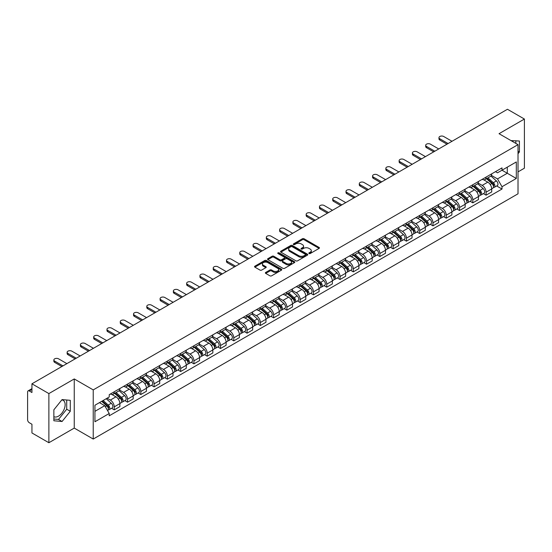 <?xml version="1.0" encoding="UTF-8"?>
<svg xmlns="http://www.w3.org/2000/svg" width="552" height="552" viewBox="0 0 552 552"><rect width="100%" height="100%" fill="white"/><g stroke="black" fill="none" stroke-linecap="round" stroke-linejoin="round"><path stroke-width="0.83" d="M309.051 253.527A0.828 0.476 0 0 0 310.224 253.527L319.104 248.4A1.18 0.683 0 0 0 319.449 247.924A1.18 0.683 0 0 0 319.104 247.441L304.062 238.754A1.18 0.683 0 0 0 302.392 238.754L293.512 243.88A0.828 0.476 0 0 0 293.271 244.219A0.828 0.476 0 0 0 293.512 244.557A0.828 0.476 0 0 0 294.678 244.557L295.831 243.894A3.781 2.18 0 0 1 301.178 243.894L302.434 244.619A3.781 2.18 0 0 1 303.538 246.157A3.781 2.18 0 0 1 302.434 247.703L301.282 248.365A0.828 0.476 0 0 0 301.04 248.704A0.828 0.476 0 0 0 301.282 249.042A0.828 0.476 0 0 0 302.455 249.042L303.6 248.379A3.781 2.18 0 0 1 308.947 248.379L310.203 249.104A3.781 2.18 0 0 1 311.307 250.649A3.781 2.18 0 0 1 310.203 252.188L309.051 252.85A0.828 0.476 0 0 0 308.809 253.189A0.828 0.476 0 0 0 309.051 253.527L309.051 252.85M511.042 140.629A9.391 5.423 -60 0 1 512.325 141.043A9.391 5.423 -60 0 1 513.326 141.947M61.81 399.917A9.391 5.423 -60 0 1 63.197 400.345A9.391 5.423 -60 0 1 64.632 407.873A9.391 5.423 -60 0 1 58.498 416.146A9.391 5.423 -60 0 1 53.861 416.643M265.705 272.426A1.18 0.683 0 0 0 265.36 272.909A1.18 0.683 0 0 0 265.705 273.392L269.928 275.827A1.18 0.683 0 0 0 271.598 275.827L281.458 270.135A1.18 0.683 0 0 0 281.803 269.652A1.18 0.683 0 0 0 281.458 269.169L266.416 260.489A1.18 0.683 0 0 0 264.746 260.489L254.886 266.181A1.18 0.683 0 0 0 254.541 266.664A1.18 0.683 0 0 0 254.886 267.147L259.985 270.087A1.18 0.683 0 0 0 261.655 270.087L265.878 267.651A1.18 0.683 0 0 0 266.223 267.168A1.18 0.683 0 0 0 265.878 266.685L263.345 265.229A3.16 1.822 0 0 1 262.421 263.939A3.16 1.822 0 0 1 264.373 262.248A3.16 1.822 0 0 1 267.817 262.648L277.718 268.362A3.16 1.822 0 0 1 278.643 269.652A3.16 1.822 0 0 1 276.697 271.342A3.16 1.822 0 0 1 273.247 270.942L271.598 269.99A1.18 0.683 0 0 0 269.928 269.99L265.705 272.426L265.705 273.392M93.233 389.898L74.251 378.941L48.88 393.583L31.94 383.806L507.46 109.268L524.4 119.046L499.036 133.694L518.017 144.652L93.233 389.898L93.233 439.047L518.017 193.8L518.017 144.652M295.913 260.827A1.18 0.683 0 0 0 297.583 260.827L307.443 255.134A1.18 0.683 0 0 0 307.788 254.651A1.18 0.683 0 0 0 307.443 254.168L292.401 245.481A1.18 0.683 0 0 0 290.731 245.481L280.871 251.174A1.18 0.683 0 0 0 280.526 251.657A1.18 0.683 0 0 0 280.871 252.14L295.913 260.827M278.318 253.706A0.828 0.476 0 0 1 279.16 253.823L279.16 252.844L294.451 261.669A1.18 0.683 0 0 1 294.796 262.152A1.18 0.683 0 0 1 294.451 262.635L284.59 268.327A1.18 0.683 0 0 1 282.921 268.327L267.879 259.64L272.101 257.225L272.101 256.245L267.879 258.681A1.18 0.683 0 0 0 267.534 259.164A1.18 0.683 0 0 0 267.879 259.64L267.879 258.681M272.101 257.225A1.18 0.683 0 0 1 273.771 257.225L273.771 256.245A1.18 0.683 0 0 0 272.101 256.245M273.771 256.245L279.871 259.764A1.18 0.683 0 0 0 281.541 259.764L284.342 258.15A1.18 0.683 0 0 0 284.687 257.667A1.18 0.683 0 0 0 284.342 257.184L277.987 253.52A0.828 0.476 0 0 1 277.746 253.182A0.828 0.476 0 0 1 278.256 252.74A0.828 0.476 0 0 1 279.16 252.844M48.88 393.583L48.88 442.732L31.94 432.954L31.94 424.253L29.304 422.728A2.408 1.387 -120 0 1 27.6 419.782L27.6 391.961A2.408 1.387 -120 0 1 28.097 390.864L31.94 388.642M518.017 171.879L524.4 168.194L524.4 119.046M48.88 442.732L74.251 428.09L93.233 439.047M31.94 383.806L31.94 392.506L29.304 390.982A2.408 1.387 -120 0 0 28.097 390.864M486.091 177.088A5.541 3.195 60 0 1 484.946 179.579L490.562 176.329A5.541 3.195 -120 0 0 491.708 173.845M478.122 183.057L482.179 185.396A5.541 3.195 60 0 1 486.091 192.179L491.715 188.936A5.541 3.195 -120 0 0 487.796 182.153L483.773 179.828M491.715 188.936L491.715 191.93L486.091 195.18L483.4 193.621M484.946 179.579A5.541 3.195 60 0 1 482.22 179.324M486.091 192.179L486.091 195.18M472.816 184.754A5.541 3.195 60 0 1 471.663 187.245L477.287 184.002A5.541 3.195 -120 0 0 478.432 181.511M470.118 201.287L472.816 202.846L478.432 199.603L478.432 196.602A5.541 3.195 -120 0 0 474.513 189.819L470.497 187.501M471.663 187.245A5.541 3.195 60 0 1 468.938 186.997M464.839 190.723L468.896 193.062A5.541 3.195 60 0 1 472.816 199.845L472.816 202.846M459.533 192.427A5.541 3.195 60 0 1 458.388 194.911L464.004 191.668A5.541 3.195 -120 0 0 465.15 189.184M456.842 208.953L459.533 210.512L465.15 207.269L465.15 204.268A5.541 3.195 -120 0 0 461.237 197.485L457.215 195.167M458.388 194.911A5.541 3.195 60 0 1 455.662 194.663M451.557 198.389L455.621 200.728A5.541 3.195 60 0 1 459.533 207.511L459.533 210.512M446.251 200.093A5.541 3.195 60 0 1 445.105 202.577L450.722 199.334A5.541 3.195 -120 0 0 451.874 196.85M443.56 216.625L446.251 218.178L451.874 214.935L451.874 211.933A5.541 3.195 -120 0 0 447.955 205.151L443.932 202.832M445.105 202.577A5.541 3.195 60 0 1 442.38 202.329M438.281 206.055L442.338 208.401A5.541 3.195 60 0 1 446.251 215.183L446.251 218.178M432.975 207.759A5.541 3.195 60 0 1 431.83 210.243L437.446 207A5.541 3.195 -120 0 0 438.592 204.516M430.277 224.291L432.975 225.844L438.592 222.601L438.592 219.606A5.541 3.195 -120 0 0 434.679 212.824L430.657 210.498M431.83 210.243A5.541 3.195 60 0 1 429.104 209.995M424.999 213.721L429.056 216.067A5.541 3.195 60 0 1 432.975 222.849L432.975 225.844M419.692 215.425A5.541 3.195 60 0 1 418.547 217.909L424.164 214.666A5.541 3.195 -120 0 0 425.309 212.182M417.001 231.957L419.692 233.51L425.309 230.267L425.309 227.272A5.541 3.195 -120 0 0 421.397 220.489L417.374 218.164M418.547 217.909A5.541 3.195 60 0 1 415.822 217.66M411.723 221.387L415.78 223.732A5.541 3.195 60 0 1 419.692 230.515L419.692 233.51M406.417 223.091A5.541 3.195 60 0 1 405.265 225.582L410.888 222.332A5.541 3.195 -120 0 0 412.033 219.848M403.719 239.623L406.417 241.176L412.033 237.933L412.033 234.938A5.541 3.195 -120 0 0 408.114 228.155L404.098 225.83M405.265 225.582A5.541 3.195 60 0 1 402.539 225.326M398.44 229.059L402.498 231.398A5.541 3.195 60 0 1 406.417 238.181L406.417 241.176M393.134 230.757A5.541 3.195 60 0 1 391.989 233.248L397.606 230.005A5.541 3.195 -120 0 0 398.751 227.514M390.443 247.289L393.134 248.848L398.751 245.605L398.751 242.604A5.541 3.195 -120 0 0 394.839 235.821L390.816 233.503M391.989 233.248A5.541 3.195 60 0 1 389.263 232.992M385.158 236.725L389.215 239.064A5.541 3.195 60 0 1 393.134 245.847L393.134 248.848M379.852 238.429A5.541 3.195 60 0 1 378.707 240.913L384.323 237.67A5.541 3.195 -120 0 0 385.475 235.18M377.161 254.955L379.852 256.514L385.475 253.271L385.475 250.27A5.541 3.195 -120 0 0 381.556 243.487L377.533 241.169M378.707 240.913A5.541 3.195 60 0 1 375.981 240.665M371.882 244.391L375.94 246.73A5.541 3.195 60 0 1 379.852 253.513L379.852 256.514M366.576 246.095A5.541 3.195 60 0 1 365.431 248.579L371.047 245.336A5.541 3.195 -120 0 0 372.193 242.852M363.878 262.628L366.576 264.18L372.193 260.937L372.193 257.936A5.541 3.195 -120 0 0 368.281 251.153L364.258 248.835M365.431 248.579A5.541 3.195 60 0 1 362.698 248.331M358.6 252.057L362.657 254.403A5.541 3.195 60 0 1 366.576 261.179L366.576 264.18M353.294 253.761A5.541 3.195 60 0 1 352.148 256.245L357.765 253.002A5.541 3.195 -120 0 0 358.91 250.518M350.603 270.294L353.294 271.846L358.91 268.603L358.91 265.609A5.541 3.195 -120 0 0 354.998 258.826L350.975 256.501M352.148 256.245A5.541 3.195 60 0 1 349.423 255.997M345.324 259.723L349.382 262.069A5.541 3.195 60 0 1 353.294 268.852L353.294 271.846M340.018 261.427A5.541 3.195 60 0 1 338.866 263.911L344.489 260.668A5.541 3.195 -120 0 0 345.635 258.184M337.32 277.96L340.018 279.512L345.635 276.269L345.635 273.274A5.541 3.195 -120 0 0 341.716 266.492L337.7 264.166M338.866 263.911A5.541 3.195 60 0 1 336.14 263.663M332.042 267.389L336.099 269.735A5.541 3.195 60 0 1 340.018 276.517L340.018 279.512M326.736 269.093A5.541 3.195 60 0 1 325.59 271.584L331.207 268.334A5.541 3.195 -120 0 0 332.352 265.85M324.045 285.625L326.736 287.178L332.352 283.935L332.352 280.94A5.541 3.195 -120 0 0 328.44 274.158L324.417 271.832M325.59 271.584A5.541 3.195 60 0 1 322.865 271.329M318.759 275.055L322.817 277.401A5.541 3.195 60 0 1 326.736 284.183L326.736 287.178M313.453 276.759A5.541 3.195 60 0 1 312.308 279.25L317.924 276.007A5.541 3.195 -120 0 0 319.077 273.516M310.762 293.291L313.453 294.851L319.077 291.608L319.077 288.606A5.541 3.195 -120 0 0 315.157 281.824L311.135 279.505M312.308 279.25A5.541 3.195 60 0 1 309.582 278.995M305.484 282.727L309.541 285.067A5.541 3.195 60 0 1 313.453 291.849L313.453 294.851M300.178 284.432A5.541 3.195 60 0 1 299.032 286.916L304.649 283.673A5.541 3.195 -120 0 0 305.794 281.182M297.48 300.957L300.178 302.517L305.794 299.274L305.794 296.272A5.541 3.195 -120 0 0 301.882 289.489L297.859 287.171M299.032 286.916A5.541 3.195 60 0 1 296.3 286.667M292.201 290.393L296.258 292.732A5.541 3.195 60 0 1 300.178 299.515L300.178 302.517M286.895 292.098A5.541 3.195 60 0 1 285.75 294.582L291.366 291.339A5.541 3.195 -120 0 0 292.512 288.855M284.204 308.63L286.895 310.183L292.512 306.94L292.512 303.938A5.541 3.195 -120 0 0 288.599 297.155L284.577 294.837M285.75 294.582A5.541 3.195 60 0 1 283.024 294.333M278.926 298.059L282.983 300.398A5.541 3.195 60 0 1 286.895 307.181L286.895 310.183M273.619 299.764A5.541 3.195 60 0 1 272.467 302.248L278.091 299.005A5.541 3.195 -120 0 0 279.236 296.521M270.922 316.296L273.619 317.848L279.236 314.605L279.236 311.611A5.541 3.195 -120 0 0 275.317 304.828L271.294 302.503M272.467 302.248A5.541 3.195 60 0 1 269.742 301.999M265.643 305.725L269.7 308.071A5.541 3.195 60 0 1 273.619 314.854L273.619 317.848M260.337 307.429A5.541 3.195 60 0 1 259.192 309.913L264.808 306.67A5.541 3.195 -120 0 0 265.954 304.186M257.646 323.962L260.337 325.514L265.954 322.271L265.954 319.277A5.541 3.195 -120 0 0 262.041 312.494L258.019 310.169M259.192 309.913A5.541 3.195 60 0 1 256.466 309.665M252.361 313.391L256.418 315.737A5.541 3.195 60 0 1 260.337 322.52L260.337 325.514M247.054 315.095A5.541 3.195 60 0 1 245.909 317.579L251.526 314.336A5.541 3.195 -120 0 0 252.678 311.852M244.363 331.628L247.054 333.18L252.678 329.937L252.678 326.943A5.541 3.195 -120 0 0 248.759 320.16L244.736 317.835M245.909 317.579A5.541 3.195 60 0 1 243.184 317.331M239.085 321.057L243.142 323.403A5.541 3.195 60 0 1 247.054 330.186L247.054 333.18M233.779 322.761A5.541 3.195 60 0 1 232.633 325.252L238.25 322.009A5.541 3.195 -120 0 0 239.395 319.518M231.081 339.294L233.779 340.853L239.395 337.603L239.395 334.609A5.541 3.195 -120 0 0 235.476 327.826L231.46 325.507M232.633 325.252A5.541 3.195 60 0 1 229.901 324.997M225.802 328.73L229.86 331.069A5.541 3.195 60 0 1 233.779 337.852L233.779 340.853M220.496 330.434A5.541 3.195 60 0 1 219.351 332.918L224.968 329.675A5.541 3.195 -120 0 0 226.113 327.184M217.805 346.96L220.496 348.519L226.113 345.276L226.113 342.274A5.541 3.195 -120 0 0 222.201 335.492L218.178 333.173M219.351 332.918A5.541 3.195 60 0 1 216.625 332.67M212.527 336.396L216.584 338.735A5.541 3.195 60 0 1 220.496 345.517L220.496 348.519M207.214 338.1A5.541 3.195 60 0 1 206.068 340.584L211.692 337.341A5.541 3.195 -120 0 0 212.837 334.857M204.523 354.632L207.221 356.185L212.837 352.942L212.837 349.94A5.541 3.195 -120 0 0 208.918 343.158L204.895 340.839M206.068 340.584A5.541 3.195 60 0 1 203.343 340.336M199.244 344.062L203.302 346.401A5.541 3.195 60 0 1 207.221 353.183L207.221 356.185M193.938 345.766A5.541 3.195 60 0 1 192.793 348.25L198.409 345.007A5.541 3.195 -120 0 0 199.555 342.523M191.247 362.298L193.938 363.851L199.555 360.608L199.555 357.606A5.541 3.195 -120 0 0 195.643 350.83L191.62 348.505M192.793 348.25A5.541 3.195 60 0 1 190.067 348.001M185.962 351.727L190.019 354.073A5.541 3.195 60 0 1 193.938 360.856L193.938 363.851M180.656 353.432A5.541 3.195 60 0 1 179.51 355.916L185.127 352.673A5.541 3.195 -120 0 0 186.279 350.189M177.965 369.964L180.656 371.517L186.279 368.274L186.279 365.279A5.541 3.195 -120 0 0 182.36 358.496L178.337 356.171M179.51 355.916A5.541 3.195 60 0 1 176.785 355.667M172.686 359.393L176.743 361.739A5.541 3.195 60 0 1 180.656 368.522L180.656 371.517M167.38 361.098A5.541 3.195 60 0 1 166.228 363.582L171.851 360.339A5.541 3.195 -120 0 0 172.997 357.855M164.682 377.63L167.38 379.183L172.997 375.94L172.997 372.945A5.541 3.195 -120 0 0 169.078 366.162L165.062 363.837M166.228 363.582A5.541 3.195 60 0 1 163.502 363.333M159.404 367.059L163.461 369.405A5.541 3.195 60 0 1 167.38 376.188L167.38 379.183M154.098 368.764A5.541 3.195 60 0 1 152.952 371.254L158.569 368.012A5.541 3.195 -120 0 0 159.714 365.521M151.407 385.296L154.098 386.855L159.714 383.606L159.714 380.611A5.541 3.195 -120 0 0 155.802 373.828L151.779 371.51M152.952 371.254A5.541 3.195 60 0 1 150.227 370.999M146.121 374.732L150.185 377.071A5.541 3.195 60 0 1 154.098 383.854L154.098 386.855M140.815 376.429A5.541 3.195 60 0 1 139.67 378.92L145.293 375.677A5.541 3.195 -120 0 0 146.439 373.186M138.124 392.962L140.815 394.521L146.439 391.278L146.439 388.277A5.541 3.195 -120 0 0 142.519 381.494L138.497 379.176M139.67 378.92A5.541 3.195 60 0 1 136.944 378.672M132.846 382.398L136.903 384.737A5.541 3.195 60 0 1 140.815 391.52L140.815 394.521M127.54 384.102A5.541 3.195 60 0 1 126.394 386.586L132.011 383.343A5.541 3.195 -120 0 0 133.156 380.859M124.842 400.628L127.54 402.187L133.156 398.944L133.156 395.943A5.541 3.195 -120 0 0 129.244 389.16L125.221 386.842M126.394 386.586A5.541 3.195 60 0 1 123.669 386.338M119.563 390.064L123.62 392.403A5.541 3.195 60 0 1 127.54 399.186L127.54 402.187M114.257 391.768A5.541 3.195 60 0 1 113.112 394.252L118.728 391.009A5.541 3.195 -120 0 0 119.881 388.525M111.566 408.301L114.257 409.853L119.881 406.61L119.881 403.609A5.541 3.195 -120 0 0 115.961 396.826L111.939 394.507M113.112 394.252A5.541 3.195 60 0 1 110.386 394.004M107.109 398.206L110.345 400.076A5.541 3.195 60 0 1 114.257 406.858L114.257 409.853M495.503 171.658L497.497 172.817L516.313 161.95L507.288 167.159L507.288 173.259L497.497 178.91L491.397 175.384M94.937 411.33L104.728 405.679L109.234 413.489L94.937 421.749L94.937 405.23L109.234 396.978L109.234 394.666L502.009 167.898L502.009 170.209L516.313 178.468L502.009 186.721L497.497 178.91M516.313 161.95L516.313 178.468M109.234 413.489L109.234 415.801L502.009 189.032L502.009 186.721M518.017 153.718L519.418 151.972L519.418 141.022L510.966 140.581M74.251 378.941L74.251 428.09M53.861 420.762L62.079 421.493L70.29 411.274L70.29 400.324L62.079 399.586L53.861 409.805L53.861 420.762M104.728 405.679L99.45 402.629M496.676 185.955L502.009 189.032M515.844 143.403L515.844 140.698M518.017 151.165L519.418 151.972M53.861 419.016L58.498 419.43L66.716 409.211L66.716 400M58.498 419.43L62.079 421.493M66.716 409.211L70.29 411.274M309.382 253.644L310.203 253.175A3.781 2.18 0 0 0 311.307 251.629L311.307 250.649M303.538 246.157L303.538 247.144A3.781 2.18 0 0 1 302.434 248.69L301.613 249.159M319.104 247.441L319.104 248.4L304.062 239.74A1.18 0.683 0 0 0 302.392 239.74L293.843 244.674M307.443 254.168L307.443 255.134L292.401 246.468A1.18 0.683 0 0 0 290.731 246.468L280.892 252.154M305.353 254.989A0.828 0.476 0 0 0 305.601 254.651A0.828 0.476 0 0 0 305.353 254.313L292.153 246.689A0.828 0.476 0 0 0 290.987 246.689L289.772 247.393A3.781 2.18 0 0 0 288.661 248.931A3.781 2.18 0 0 0 289.772 250.477L298.798 255.686A3.781 2.18 0 0 0 304.145 255.686L305.353 254.989L305.353 255.969A0.828 0.476 0 0 0 305.601 255.631L305.601 254.651M288.661 248.931L288.661 249.918A3.781 2.18 0 0 0 289.772 251.464L289.772 250.477M305.353 255.969L304.145 256.673A3.781 2.18 0 0 1 298.798 256.673L289.772 251.464M273.771 257.225L279.871 260.744A1.18 0.683 0 0 0 281.541 260.744L284.342 259.13A1.18 0.683 0 0 0 284.687 258.647L284.687 257.667M279.16 253.823L294.437 262.642M286.198 263.421A3.16 1.822 0 0 0 289.648 263.815A3.16 1.822 0 0 0 291.594 262.131A3.16 1.822 0 0 0 290.669 260.841L287.185 258.826A1.18 0.683 0 0 0 285.508 258.826L282.714 260.44A1.18 0.683 0 0 0 282.369 260.923A1.18 0.683 0 0 0 282.714 261.406L286.198 263.421L286.198 264.401A3.16 1.822 0 0 0 289.648 264.794A3.16 1.822 0 0 0 291.594 263.111L291.594 262.131M282.369 260.923L282.369 261.903A1.18 0.683 0 0 0 282.714 262.386L282.714 261.406M286.198 264.401L282.714 262.386M278.643 269.652L278.643 270.639A3.16 1.822 0 0 1 276.697 272.322A3.16 1.822 0 0 1 273.247 271.929L271.598 270.977A1.18 0.683 0 0 0 269.928 270.977L265.726 273.399M262.421 263.939L262.421 264.919A3.16 1.822 0 0 0 263.345 266.209L263.345 265.229M265.857 267.658L263.345 266.209M281.458 269.169L281.458 270.135L266.416 261.469A1.18 0.683 0 0 0 264.746 261.469L254.9 267.154M486.478 178.689L491.887 183.519A3.008 1.739 60 0 1 492.832 188.177L491.708 188.825M486.622 178.82L489.169 180.29M487.023 178.379L493.046 183.747A1.442 0.835 60 0 1 493.495 185.983A1.442 0.835 60 0 1 493.364 186.038M487.927 177.854L493.336 182.684A3.008 1.739 60 0 1 494.281 187.342A3.008 1.739 60 0 1 493.371 187.438M490.942 176.047L496.4 180.918A3.008 1.739 60 0 1 497.345 185.569L494.281 187.342M446.975 144.189L439.785 140.035A2.767 1.601 180 0 1 438.971 138.904L438.971 137.627A2.767 1.601 -0 0 0 439.785 138.752L448.086 143.548M451.998 141.284L443.698 136.496A2.767 1.601 -0 0 0 440.682 136.151A2.767 1.601 -0 0 0 438.971 137.627M473.195 186.362L478.612 191.185A3.008 1.739 60 0 1 479.55 195.843L478.432 196.491M473.34 186.486L475.886 187.956M473.74 186.045L479.764 191.42A1.442 0.835 60 0 1 480.219 193.648A1.442 0.835 60 0 1 480.088 193.704M474.644 185.527L480.054 190.35A3.008 1.739 60 0 1 480.999 195.008A3.008 1.739 60 0 1 480.088 195.104M477.659 183.712L483.117 188.584A3.008 1.739 60 0 1 484.063 193.234L480.999 195.008M459.919 194.028L465.329 198.858A3.008 1.739 60 0 1 466.274 203.509L465.15 204.157M460.057 194.152L462.611 195.622M460.465 193.711L466.481 199.086A1.442 0.835 60 0 1 466.937 201.321A1.442 0.835 60 0 1 466.806 201.37M461.362 193.193L466.778 198.023A3.008 1.739 60 0 1 467.723 202.674A3.008 1.739 60 0 1 466.813 202.77M464.384 191.378L469.842 196.25A3.008 1.739 60 0 1 470.787 200.907L467.723 202.674M433.699 151.855L426.503 147.701A2.767 1.601 180 0 1 425.695 146.57L425.695 145.293A2.767 1.601 -0 0 0 426.503 146.425L434.803 151.213M438.723 148.95L430.422 144.162A2.767 1.601 -0 0 0 427.4 143.817A2.767 1.601 -0 0 0 425.695 145.293M420.417 159.521L413.227 155.367A2.767 1.601 180 0 1 412.413 154.236L412.413 152.959A2.767 1.601 -0 0 0 413.227 154.091L421.521 158.879M425.44 156.623L417.139 151.828A2.767 1.601 -0 0 0 414.124 151.483A2.767 1.601 -0 0 0 412.413 152.959M446.637 201.694L452.047 206.524A3.008 1.739 60 0 1 452.992 211.174L451.874 211.823M446.782 201.818L449.328 203.295M447.182 201.376L453.206 206.752A1.442 0.835 60 0 1 453.661 208.987A1.442 0.835 60 0 1 453.53 209.035M448.086 200.859L453.496 205.689A3.008 1.739 60 0 1 454.441 210.34A3.008 1.739 60 0 1 453.53 210.436M451.101 199.044L456.559 203.916A3.008 1.739 60 0 1 457.504 208.573L454.441 210.34M433.354 209.36L438.771 214.19A3.008 1.739 60 0 1 439.716 218.84L438.592 219.489M433.499 209.491L436.046 210.961M433.906 209.042L439.923 214.417A1.442 0.835 60 0 1 440.379 216.653A1.442 0.835 60 0 1 440.248 216.701M434.803 208.525L440.213 213.355A3.008 1.739 60 0 1 441.158 218.005A3.008 1.739 60 0 1 440.254 218.102M437.826 206.717L443.284 211.582A3.008 1.739 60 0 1 444.229 216.239L441.158 218.005M420.079 217.026L425.488 221.856A3.008 1.739 60 0 1 426.434 226.513L425.309 227.162M420.224 217.157L422.77 218.626M420.624 216.715L426.648 222.083A1.442 0.835 60 0 1 427.096 224.319A1.442 0.835 60 0 1 426.965 224.374M421.528 216.191L426.937 221.021A3.008 1.739 60 0 1 427.883 225.671A3.008 1.739 60 0 1 426.972 225.768M424.543 214.383L430.001 219.254A3.008 1.739 60 0 1 430.946 223.905L427.883 225.671M407.134 167.187L399.945 163.033A2.767 1.601 180 0 1 399.13 161.902L399.13 160.625A2.767 1.601 -0 0 0 399.945 161.757L408.245 166.545M412.158 164.289L403.864 159.493A2.767 1.601 -0 0 0 400.842 159.148A2.767 1.601 -0 0 0 399.13 160.625M393.859 174.853L386.662 170.699A2.767 1.601 180 0 1 385.855 169.567L385.855 168.291A2.767 1.601 -0 0 0 386.662 169.423L394.963 174.218M398.882 171.955L390.581 167.159A2.767 1.601 -0 0 0 387.566 166.814A2.767 1.601 -0 0 0 385.855 168.291M380.576 182.519L373.387 178.365A2.767 1.601 180 0 1 372.572 177.24L372.572 175.957A2.767 1.601 -0 0 0 373.387 177.088L381.687 181.884M385.6 179.621L377.299 174.832A2.767 1.601 -0 0 0 374.284 174.48A2.767 1.601 -0 0 0 372.572 175.957M406.796 224.692L412.213 229.522A3.008 1.739 60 0 1 413.151 234.179L412.033 234.828M406.941 224.823L409.487 226.292M407.341 224.381L413.365 229.749A1.442 0.835 60 0 1 413.821 231.985A1.442 0.835 60 0 1 413.689 232.04M408.245 223.857L413.655 228.687A3.008 1.739 60 0 1 414.6 233.344A3.008 1.739 60 0 1 413.689 233.441M411.261 222.049L416.719 226.92A3.008 1.739 60 0 1 417.664 231.571L414.6 233.344M367.301 190.192L360.104 186.038A2.767 1.601 180 0 1 359.297 184.906L359.297 183.63A2.767 1.601 -0 0 0 360.104 184.754L368.405 189.55M372.324 187.287L364.023 182.498A2.767 1.601 -0 0 0 361.001 182.153A2.767 1.601 -0 0 0 359.297 183.63M393.521 232.364L398.93 237.187A3.008 1.739 60 0 1 399.876 241.845L398.751 242.494M393.659 232.489L396.212 233.958M394.066 232.047L400.083 237.422A1.442 0.835 60 0 1 400.538 239.651A1.442 0.835 60 0 1 400.407 239.706M394.963 231.529L400.379 236.353A3.008 1.739 60 0 1 401.325 241.01A3.008 1.739 60 0 1 400.414 241.107M397.985 229.715L403.443 234.586A3.008 1.739 60 0 1 404.388 239.237L401.325 241.01M354.018 197.857L346.828 193.704A2.767 1.601 180 0 1 346.014 192.572L346.014 191.296A2.767 1.601 -0 0 0 346.828 192.427L355.122 197.216M359.041 194.953L350.741 190.164A2.767 1.601 -0 0 0 347.725 189.819A2.767 1.601 -0 0 0 346.014 191.296M380.238 240.03L385.648 244.86A3.008 1.739 60 0 1 386.593 249.511L385.468 250.159M380.383 240.154L382.929 241.624M380.783 239.713L386.807 245.088A1.442 0.835 60 0 1 387.262 247.324A1.442 0.835 60 0 1 387.124 247.372M381.687 239.195L387.097 244.018A3.008 1.739 60 0 1 388.042 248.676A3.008 1.739 60 0 1 387.131 248.773M384.703 237.381L390.161 242.252A3.008 1.739 60 0 1 391.106 246.91L388.042 248.676M340.736 205.523L333.546 201.37A2.767 1.601 180 0 1 332.732 200.238L332.732 198.962A2.767 1.601 -0 0 0 333.546 200.093L341.847 204.882M345.759 202.625L337.458 197.83A2.767 1.601 -0 0 0 334.443 197.485A2.767 1.601 -0 0 0 332.732 198.962M366.956 247.696L372.372 252.526A3.008 1.739 60 0 1 373.318 257.177L372.193 257.825M367.101 247.82L369.647 249.297M367.508 247.379L373.525 252.754A1.442 0.835 60 0 1 373.98 254.989A1.442 0.835 60 0 1 373.849 255.038M368.405 246.861L373.814 251.691A3.008 1.739 60 0 1 374.76 256.342A3.008 1.739 60 0 1 373.856 256.438M371.42 245.047L376.885 249.918A3.008 1.739 60 0 1 377.83 254.575L374.76 256.342M327.46 213.189L320.263 209.035A2.767 1.601 180 0 1 319.456 207.904L319.456 206.627A2.767 1.601 -0 0 0 320.263 207.759L328.564 212.548M332.483 210.291L324.183 205.496A2.767 1.601 -0 0 0 321.167 205.151A2.767 1.601 -0 0 0 319.456 206.627M353.68 255.362L359.09 260.192A3.008 1.739 60 0 1 360.035 264.843L358.91 265.491M353.825 255.493L356.371 256.963M354.225 255.045L360.249 260.42A1.442 0.835 60 0 1 360.697 262.655A1.442 0.835 60 0 1 360.566 262.704M355.129 254.527L360.539 259.357A3.008 1.739 60 0 1 361.484 264.008A3.008 1.739 60 0 1 360.573 264.104M358.144 252.712L363.602 257.584A3.008 1.739 60 0 1 364.548 262.241L361.484 264.008M314.178 220.855L306.988 216.701A2.767 1.601 180 0 1 306.174 215.57L306.174 214.293A2.767 1.601 -0 0 0 306.988 215.425L315.289 220.22M319.201 217.957L310.9 213.162A2.767 1.601 -0 0 0 307.885 212.817A2.767 1.601 -0 0 0 306.174 214.293M340.398 263.028L345.807 267.858A3.008 1.739 60 0 1 346.753 272.515L345.635 273.157M340.543 263.159L343.089 264.629M340.943 262.717L346.966 268.086A1.442 0.835 60 0 1 347.422 270.321A1.442 0.835 60 0 1 347.291 270.377M341.847 262.193L347.256 267.023A3.008 1.739 60 0 1 348.202 271.674A3.008 1.739 60 0 1 347.291 271.77M344.862 260.385L350.32 265.257A3.008 1.739 60 0 1 351.265 269.907L348.202 271.674M300.902 228.521L293.705 224.367A2.767 1.601 180 0 1 292.898 223.243L292.898 221.959A2.767 1.601 -0 0 0 293.705 223.091L302.006 227.886M305.925 225.623L297.625 220.834A2.767 1.601 -0 0 0 294.602 220.483A2.767 1.601 -0 0 0 292.898 221.959M327.122 270.694L332.532 275.524A3.008 1.739 60 0 1 333.477 280.181L332.352 280.83M327.26 270.825L329.813 272.295M327.667 270.383L333.684 275.752A1.442 0.835 60 0 1 334.139 277.987A1.442 0.835 60 0 1 334.008 278.042M328.564 269.859L333.981 274.689A3.008 1.739 60 0 1 334.926 279.346A3.008 1.739 60 0 1 334.015 279.443M331.586 268.051L337.044 272.923A3.008 1.739 60 0 1 337.99 277.573L334.926 279.346M287.62 236.187L280.43 232.04A2.767 1.601 180 0 1 279.616 230.908L279.616 229.632A2.767 1.601 -0 0 0 280.43 230.757L288.724 235.552M292.643 233.289L284.342 228.5A2.767 1.601 -0 0 0 281.327 228.155A2.767 1.601 -0 0 0 279.616 229.632M313.84 278.367L319.249 283.19A3.008 1.739 60 0 1 320.195 287.847L319.07 288.496M313.984 278.491L316.531 279.961M314.385 278.049L320.408 283.424A1.442 0.835 60 0 1 320.864 285.653A1.442 0.835 60 0 1 320.726 285.708M315.289 277.525L320.698 282.355A3.008 1.739 60 0 1 321.643 287.012A3.008 1.739 60 0 1 320.733 287.109M318.304 275.717L323.762 280.588A3.008 1.739 60 0 1 324.707 285.239L321.643 287.012M274.337 243.86L267.147 239.706A2.767 1.601 180 0 1 266.333 238.574L266.333 237.298A2.767 1.601 -0 0 0 267.147 238.429L275.448 243.218M279.36 240.955L271.06 236.166A2.767 1.601 -0 0 0 268.044 235.821A2.767 1.601 -0 0 0 266.333 237.298M300.557 286.033L305.974 290.863A3.008 1.739 60 0 1 306.919 295.513L305.794 296.162M300.702 286.157L303.248 287.627M301.109 285.715L307.126 291.09A1.442 0.835 60 0 1 307.581 293.326A1.442 0.835 60 0 1 307.45 293.374M302.006 285.198L307.416 290.021A3.008 1.739 60 0 1 308.361 294.678A3.008 1.739 60 0 1 307.457 294.775M305.021 283.383L310.486 288.254A3.008 1.739 60 0 1 311.425 292.912L308.361 294.678M261.062 251.526L253.865 247.372A2.767 1.601 180 0 1 253.057 246.24L253.057 244.964A2.767 1.601 -0 0 0 253.865 246.095L262.165 250.884M266.085 248.628L257.784 243.832A2.767 1.601 -0 0 0 254.769 243.487A2.767 1.601 -0 0 0 253.057 244.964M287.281 293.698L292.691 298.528A3.008 1.739 60 0 1 293.636 303.179L292.512 303.828M287.426 293.823L289.972 295.299M287.827 293.381L293.85 298.756A1.442 0.835 60 0 1 294.299 300.992A1.442 0.835 60 0 1 294.168 301.04M288.73 292.864L294.14 297.694A3.008 1.739 60 0 1 295.085 302.344A3.008 1.739 60 0 1 294.175 302.441M291.746 291.049L297.204 295.92A3.008 1.739 60 0 1 298.149 300.578L295.085 302.344M247.779 259.192L240.589 255.038A2.767 1.601 180 0 1 239.775 253.906L239.775 252.63A2.767 1.601 -0 0 0 240.589 253.761L248.89 258.55M252.802 256.294L244.501 251.498A2.767 1.601 -0 0 0 241.486 251.153A2.767 1.601 -0 0 0 239.775 252.63M273.999 301.364L279.409 306.194A3.008 1.739 60 0 1 280.354 310.845L279.236 311.494M274.144 301.495L276.69 302.965M274.544 301.047L280.568 306.422A1.442 0.835 60 0 1 281.023 308.658A1.442 0.835 60 0 1 280.892 308.706M275.448 300.529L280.858 305.359A3.008 1.739 60 0 1 281.803 310.01A3.008 1.739 60 0 1 280.892 310.107M278.463 298.715L283.921 303.586A3.008 1.739 60 0 1 284.866 308.244L281.803 310.01M234.503 266.857L227.307 262.704A2.767 1.601 180 0 1 226.499 261.572L226.499 260.296A2.767 1.601 -0 0 0 227.307 261.427L235.607 266.223M239.52 263.959L231.226 259.164A2.767 1.601 -0 0 0 228.204 258.819A2.767 1.601 -0 0 0 226.499 260.296M260.723 309.03L266.133 313.86A3.008 1.739 60 0 1 267.078 318.518L265.954 319.159M260.861 309.161L263.414 310.631M261.268 308.72L267.285 314.088A1.442 0.835 60 0 1 267.741 316.324A1.442 0.835 60 0 1 267.61 316.379M262.165 308.195L267.582 313.025A3.008 1.739 60 0 1 268.527 317.676A3.008 1.739 60 0 1 267.616 317.773M265.188 306.388L270.646 311.259A3.008 1.739 60 0 1 271.591 315.91L268.527 317.676M221.221 274.523L214.031 270.37A2.767 1.601 180 0 1 213.217 269.245L213.217 267.962A2.767 1.601 -0 0 0 214.031 269.093L222.325 273.889M226.244 271.625L217.943 266.837A2.767 1.601 -0 0 0 214.928 266.485A2.767 1.601 -0 0 0 213.217 267.962M247.441 316.696L252.85 321.526A3.008 1.739 60 0 1 253.796 326.184L252.671 326.832M247.586 316.827L250.132 318.297M247.986 316.386L254.01 321.754A1.442 0.835 60 0 1 254.465 323.989A1.442 0.835 60 0 1 254.327 324.045M248.89 315.861L254.299 320.691A3.008 1.739 60 0 1 255.245 325.349A3.008 1.739 60 0 1 254.334 325.445M251.905 314.053L257.363 318.925A3.008 1.739 60 0 1 258.308 323.575L255.245 325.349M207.938 282.189L200.749 278.042A2.767 1.601 180 0 1 199.934 276.911L199.934 275.634A2.767 1.601 -0 0 0 200.749 276.759L209.049 281.554M212.962 279.291L204.661 274.503A2.767 1.601 -0 0 0 201.646 274.158A2.767 1.601 -0 0 0 199.934 275.634M234.158 324.369L239.575 329.192A3.008 1.739 60 0 1 240.52 333.85L239.395 334.498M234.303 324.493L236.849 325.963M234.71 324.052L240.727 329.427A1.442 0.835 60 0 1 241.183 331.655A1.442 0.835 60 0 1 241.052 331.711M235.607 323.527L241.017 328.357A3.008 1.739 60 0 1 241.962 333.015A3.008 1.739 60 0 1 241.058 333.111M238.623 321.719L244.087 326.591A3.008 1.739 60 0 1 245.026 331.241L241.962 333.015M194.663 289.862L187.466 285.708A2.767 1.601 180 0 1 186.659 284.577L186.659 283.3A2.767 1.601 -0 0 0 187.466 284.432L195.767 289.22M199.686 286.957L191.385 282.169A2.767 1.601 -0 0 0 188.363 281.824A2.767 1.601 -0 0 0 186.659 283.3M220.883 332.035L226.292 336.865A3.008 1.739 60 0 1 227.238 341.515L226.113 342.164M221.028 332.159L223.574 333.629M221.428 331.717L227.452 337.093A1.442 0.835 60 0 1 227.9 339.321A1.442 0.835 60 0 1 227.769 339.376M222.332 331.2L227.741 336.023A3.008 1.739 60 0 1 228.687 340.681A3.008 1.739 60 0 1 227.776 340.777M225.347 329.385L230.805 334.257A3.008 1.739 60 0 1 231.75 338.907L228.687 340.681M181.38 297.528L174.19 293.374A2.767 1.601 180 0 1 173.376 292.243L173.376 290.966A2.767 1.601 -0 0 0 174.19 292.098L182.491 296.886M186.403 294.63L178.103 289.834A2.767 1.601 -0 0 0 175.087 289.489A2.767 1.601 -0 0 0 173.376 290.966M207.6 339.701L213.01 344.531A3.008 1.739 60 0 1 213.955 349.181L212.837 349.83M207.745 339.825L210.291 341.302M208.145 339.383L214.169 344.758A1.442 0.835 60 0 1 214.624 346.994A1.442 0.835 60 0 1 214.493 347.042M209.049 338.866L214.459 343.696A3.008 1.739 60 0 1 215.404 348.346A3.008 1.739 60 0 1 214.493 348.443M212.065 337.051L217.522 341.923A3.008 1.739 60 0 1 218.468 346.58L215.404 348.346M168.105 305.194L160.908 301.04A2.767 1.601 180 0 1 160.101 299.908L160.101 298.632A2.767 1.601 -0 0 0 160.908 299.764L169.209 304.552M173.121 302.296L164.827 297.5A2.767 1.601 -0 0 0 161.805 297.155A2.767 1.601 -0 0 0 160.101 298.632M194.325 347.367L199.734 352.197A3.008 1.739 60 0 1 200.68 356.847L199.555 357.496M194.463 347.498L197.009 348.967M194.87 347.049L200.887 352.424A1.442 0.835 60 0 1 201.342 354.66A1.442 0.835 60 0 1 201.211 354.708M195.767 346.532L201.183 351.362A3.008 1.739 60 0 1 202.122 356.012A3.008 1.739 60 0 1 201.218 356.109M198.789 344.717L204.247 349.588A3.008 1.739 60 0 1 205.192 354.246L202.122 356.012M154.822 312.86L147.625 308.706A2.767 1.601 180 0 1 146.818 307.574L146.818 306.298A2.767 1.601 -0 0 0 147.625 307.429L155.926 312.218M159.845 309.962L151.545 305.166A2.767 1.601 -0 0 0 148.529 304.821A2.767 1.601 -0 0 0 146.818 306.298M181.042 355.033L186.452 359.863A3.008 1.739 60 0 1 187.397 364.513L186.272 365.162M181.187 355.164L183.733 356.633M181.587 354.722L187.611 360.09A1.442 0.835 60 0 1 188.059 362.326A1.442 0.835 60 0 1 187.928 362.381M182.491 354.198L187.901 359.028A3.008 1.739 60 0 1 188.846 363.678A3.008 1.739 60 0 1 187.935 363.775M185.506 352.39L190.964 357.254A3.008 1.739 60 0 1 191.91 361.912L188.846 363.678M141.54 320.526L134.35 316.372A2.767 1.601 180 0 1 133.536 315.247L133.536 313.964A2.767 1.601 -0 0 0 134.35 315.095L142.651 319.891M146.563 317.628L138.262 312.839A2.767 1.601 -0 0 0 135.247 312.487A2.767 1.601 -0 0 0 133.536 313.964M167.76 362.698L173.176 367.528A3.008 1.739 60 0 1 174.121 372.186L172.997 372.835M167.905 362.83L170.451 364.299M168.305 362.388L174.328 367.756A1.442 0.835 60 0 1 174.784 369.992A1.442 0.835 60 0 1 174.653 370.047M169.209 361.864L174.618 366.694A3.008 1.739 60 0 1 175.564 371.351A3.008 1.739 60 0 1 174.66 371.448M172.224 360.056L177.682 364.927A3.008 1.739 60 0 1 178.627 369.578L175.564 371.351M128.264 328.192L121.067 324.045A2.767 1.601 180 0 1 120.26 322.913L120.26 321.637A2.767 1.601 -0 0 0 121.067 322.761L129.368 327.557M133.287 325.294L124.987 320.505A2.767 1.601 -0 0 0 121.964 320.153A2.767 1.601 -0 0 0 120.26 321.637M154.484 370.371L159.894 375.194A3.008 1.739 60 0 1 160.839 379.852L159.714 380.5M154.629 370.495L157.175 371.965M155.029 370.054L161.053 375.429A1.442 0.835 60 0 1 161.501 377.658A1.442 0.835 60 0 1 161.37 377.713M155.926 369.529L161.343 374.359A3.008 1.739 60 0 1 162.288 379.017A3.008 1.739 60 0 1 161.377 379.114M158.948 367.722L164.406 372.593A3.008 1.739 60 0 1 165.352 377.244L162.288 379.017M114.982 335.864L107.792 331.711A2.767 1.601 180 0 1 106.978 330.579L106.978 329.302A2.767 1.601 -0 0 0 107.792 330.434L116.092 335.223M120.005 332.959L111.704 328.171A2.767 1.601 -0 0 0 108.689 327.826A2.767 1.601 -0 0 0 106.978 329.302M141.202 378.037L146.611 382.86A3.008 1.739 60 0 1 147.556 387.518L146.439 388.166M141.346 378.161L143.893 379.631M141.747 377.72L147.77 383.095A1.442 0.835 60 0 1 148.226 385.324A1.442 0.835 60 0 1 148.095 385.379M142.651 377.202L148.06 382.025A3.008 1.739 60 0 1 149.005 386.683A3.008 1.739 60 0 1 148.095 386.779M145.666 375.388L151.124 380.259A3.008 1.739 60 0 1 152.069 384.91L149.005 386.683M101.706 343.53L94.509 339.376A2.767 1.601 180 0 1 93.702 338.245L93.702 336.968A2.767 1.601 -0 0 0 94.509 338.1L102.81 342.889M106.722 340.625L98.428 335.837A2.767 1.601 -0 0 0 95.406 335.492A2.767 1.601 -0 0 0 93.702 336.968M127.926 385.703L133.336 390.533A3.008 1.739 60 0 1 134.281 395.184L133.156 395.832M128.064 385.827L130.61 387.297M128.471 385.386L134.488 390.761A1.442 0.835 60 0 1 134.943 392.996A1.442 0.835 60 0 1 134.812 393.045M129.368 384.868L134.785 389.698A3.008 1.739 60 0 1 135.723 394.349A3.008 1.739 60 0 1 134.819 394.445M132.39 383.053L137.848 387.925A3.008 1.739 60 0 1 138.793 392.582L135.723 394.349M88.423 351.196L81.227 347.042A2.767 1.601 180 0 1 80.419 345.911L80.419 344.634A2.767 1.601 -0 0 0 81.227 345.766L89.527 350.554M93.447 348.298L85.146 343.503A2.767 1.601 -0 0 0 82.131 343.158A2.767 1.601 -0 0 0 80.419 344.634M114.643 393.369L120.053 398.199A3.008 1.739 60 0 1 120.998 402.85L119.874 403.498M114.788 393.5L117.335 394.97M115.189 393.052L121.212 398.427A1.442 0.835 60 0 1 121.661 400.662A1.442 0.835 60 0 1 121.53 400.711M116.092 392.534L121.502 397.364A3.008 1.739 60 0 1 122.447 402.015A3.008 1.739 60 0 1 121.537 402.111M119.108 390.719L124.566 395.591A3.008 1.739 60 0 1 125.511 400.248L122.447 402.015M75.141 358.862L67.951 354.708A2.767 1.601 180 0 1 67.137 353.577L67.137 352.3A2.767 1.601 -0 0 0 67.951 353.432L76.252 358.22M80.164 355.964L71.864 351.169A2.767 1.601 -0 0 0 68.848 350.824A2.767 1.601 -0 0 0 67.137 352.3M101.692 401.332L106.777 405.865A3.008 1.739 60 0 1 107.723 410.515L107.571 410.605M101.747 401.304L104.052 402.636M102.237 401.014L107.93 406.093A1.442 0.835 60 0 1 108.385 408.328A1.442 0.835 60 0 1 108.254 408.376M103.141 400.497L108.22 405.03A3.008 1.739 60 0 1 109.165 409.681A3.008 1.739 60 0 1 108.261 409.777M106.205 398.723L111.283 403.257A3.008 1.739 60 0 1 112.228 407.914L109.165 409.681M61.865 366.528L54.669 362.374A2.767 1.601 180 0 1 53.861 361.249L53.861 359.966A2.767 1.601 -0 0 0 54.669 361.098L62.969 365.893M66.889 363.63L58.588 358.841A2.767 1.601 -0 0 0 55.566 358.489A2.767 1.601 -0 0 0 53.861 359.966M127.54 399.186L133.156 395.943M140.815 391.52L146.439 388.277M154.098 383.854L159.714 380.611M167.38 376.188L172.997 372.945M180.656 368.522L186.279 365.279M193.938 360.856L199.555 357.606M207.221 353.183L212.837 349.94M220.496 345.517L226.113 342.274M233.779 337.852L239.395 334.609M247.054 330.186L252.678 326.943M260.337 322.52L265.954 319.277M273.619 314.854L279.236 311.611M286.895 307.181L292.512 303.938M300.178 299.515L305.794 296.272M313.453 291.849L319.077 288.606M326.736 284.183L332.352 280.94M340.018 276.517L345.635 273.274M353.294 268.852L358.91 265.609M366.576 261.179L372.193 257.936M379.852 253.513L385.475 250.27M393.134 245.847L398.751 242.604M406.417 238.181L412.033 234.938M419.692 230.515L425.309 227.272M432.975 222.849L438.592 219.606M446.251 215.183L451.874 211.933M459.533 207.511L465.15 204.268M472.816 199.845L478.432 196.602M114.257 406.858L119.881 403.609M110.345 400.076L115.961 396.826M123.62 392.403L129.244 389.16M136.903 384.737L142.519 381.494M150.185 377.071L155.802 373.828M163.461 369.405L169.078 366.162M176.743 361.739L182.36 358.496M190.019 354.073L195.643 350.83M203.302 346.401L208.918 343.158M216.584 338.735L222.201 335.492M229.86 331.069L235.476 327.826M243.142 323.403L248.759 320.16M256.418 315.737L262.041 312.494M269.7 308.071L275.317 304.828M282.983 300.398L288.599 297.155M296.258 292.732L301.882 289.489M309.541 285.067L315.157 281.824M322.817 277.401L328.44 274.158M336.099 269.735L341.716 266.492M349.382 262.069L354.998 258.826M362.657 254.403L368.281 251.153M375.94 246.73L381.556 243.487M389.215 239.064L394.839 235.821M402.498 231.398L408.114 228.155M415.78 223.732L421.397 220.489M429.056 216.067L434.679 212.824M442.338 208.401L447.955 205.151M455.621 200.728L461.237 197.485M468.896 193.062L474.513 189.819M482.179 185.396L487.796 182.153M31.94 389.457L29.304 390.982M310.203 253.175L310.203 252.188M301.282 249.042L301.282 248.365M302.434 248.69L302.434 247.703M293.512 244.557L293.512 243.88M302.392 239.74L302.392 238.754M304.062 239.74L304.062 238.754M280.871 252.14L280.871 251.174M290.731 246.468L290.731 245.481M292.401 246.468L292.401 245.481M298.798 256.673L298.798 255.686M304.145 256.673L304.145 255.686M279.871 260.744L279.871 259.764M281.541 260.744L281.541 259.764M284.342 259.13L284.342 258.15M294.451 262.635L294.451 261.669M269.928 270.977L269.928 269.99M271.598 270.977L271.598 269.99M273.247 271.929L273.247 270.942M265.878 267.651L265.878 266.685M254.886 267.147L254.886 266.181M264.746 261.469L264.746 260.489M266.416 261.469L266.416 260.489M491.887 183.519L490.204 184.492M493.798 185.32L493.253 185.638M496.4 180.918L493.336 182.684M439.785 138.752L439.785 140.035M478.612 191.185L476.921 192.165M480.516 192.993L479.978 193.303M483.117 188.584L480.054 190.35M465.329 198.858L463.639 199.831M467.24 200.659L466.695 200.969M469.842 196.25L466.778 198.023M426.503 146.425L426.503 147.701M413.227 154.091L413.227 155.367M452.047 206.524L450.363 207.497M453.958 208.325L453.413 208.635M456.559 203.916L453.496 205.689M438.771 214.19L437.08 215.163M440.675 215.991L440.137 216.301M443.284 211.582L440.213 213.355M425.488 221.856L423.805 222.829M427.4 223.657L426.855 223.974M430.001 219.254L426.937 221.021M399.945 161.757L399.945 163.033M386.662 169.423L386.662 170.699M373.387 177.088L373.387 178.365M412.213 229.522L410.522 230.494M414.117 231.322L413.579 231.64M416.719 226.92L413.655 228.687M360.104 184.754L360.104 186.038M398.93 237.187L397.24 238.167M400.842 238.995L400.297 239.306M403.443 234.586L400.379 236.353M346.828 192.427L346.828 193.704M385.648 244.86L383.964 245.833M387.559 246.661L387.014 246.972M390.161 242.252L387.097 244.018M333.546 200.093L333.546 201.37M372.372 252.526L370.682 253.499M374.277 254.327L373.738 254.638M376.885 249.918L373.814 251.691M320.263 207.759L320.263 209.035M359.09 260.192L357.406 261.165M361.001 261.993L360.456 262.303M363.602 257.584L360.539 259.357M306.988 215.425L306.988 216.701M345.807 267.858L344.124 268.831M347.719 269.659L347.173 269.976M350.32 265.257L347.256 267.023M293.705 223.091L293.705 224.367M332.532 275.524L330.841 276.497M334.436 277.325L333.898 277.642M337.044 272.923L333.981 274.689M280.43 230.757L280.43 232.04M319.249 283.19L317.566 284.17M321.16 284.991L320.615 285.308M323.762 280.588L320.698 282.355M267.147 238.429L267.147 239.706M305.974 290.863L304.283 291.835M307.878 292.663L307.34 292.974M310.486 288.254L307.416 290.021M253.865 246.095L253.865 247.372M292.691 298.528L291.007 299.501M294.602 300.329L294.057 300.64M297.204 295.92L294.14 297.694M240.589 253.761L240.589 255.038M279.409 306.194L277.725 307.167M281.32 307.995L280.775 308.306M283.921 303.586L280.858 305.359M227.307 261.427L227.307 262.704M266.133 313.86L264.442 314.833M268.037 315.661L267.499 315.979M270.646 311.259L267.582 313.025M214.031 269.093L214.031 270.37M252.85 321.526L251.167 322.499M254.762 323.327L254.217 323.644M257.363 318.925L254.299 320.691M200.749 276.759L200.749 278.042M239.575 329.192L237.884 330.172M241.479 330.993L240.941 331.31M244.087 326.591L241.017 328.357M187.466 284.432L187.466 285.708M226.292 336.865L224.609 337.838M228.204 338.666L227.659 338.976M230.805 334.257L227.741 336.023M174.19 292.098L174.19 293.374M213.01 344.531L211.326 345.504M214.921 346.332L214.376 346.642M217.522 341.923L214.459 343.696M160.908 299.764L160.908 301.04M199.734 352.197L198.044 353.17M201.639 353.998L201.1 354.308M204.247 349.588L201.183 351.362M147.625 307.429L147.625 308.706M186.452 359.863L184.768 360.836M188.363 361.663L187.818 361.974M190.964 357.254L187.901 359.028M134.35 315.095L134.35 316.372M173.176 367.528L171.486 368.501M175.081 369.329L174.542 369.647M177.682 364.927L174.618 366.694M121.067 322.761L121.067 324.045M159.894 375.194L158.203 376.167M161.805 376.995L161.26 377.313M164.406 372.593L161.343 374.359M107.792 330.434L107.792 331.711M146.611 382.86L144.928 383.84M148.522 384.668L147.977 384.979M151.124 380.259L148.06 382.025M94.509 338.1L94.509 339.376M133.336 390.533L131.645 391.506M135.24 392.334L134.702 392.644M137.848 387.925L134.785 389.698M81.227 345.766L81.227 347.042M120.053 398.199L118.37 399.172M121.964 400L121.419 400.31M124.566 395.591L121.502 397.364M67.951 353.432L67.951 354.708M106.777 405.865L105.322 406.707M108.682 407.666L108.144 407.976M111.283 403.257L108.22 405.03M54.669 361.098L54.669 362.374"/></g></svg>

